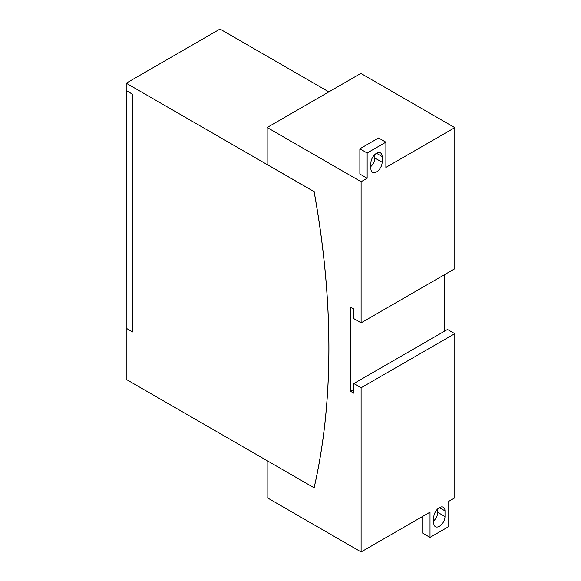 <?xml version="1.0" encoding="UTF-8"?>
<svg xmlns="http://www.w3.org/2000/svg" width="581" height="581" viewBox="0 0 581 581"><rect width="100%" height="100%" fill="white"/><g stroke="black" fill="none" stroke-linecap="round" stroke-linejoin="round"><path stroke-width="0.87" d="M132.512 331.831L126.208 328.25L126.266 90.578M132.453 331.86L132.453 94.209L126.208 90.607M132.453 94.209L132.512 331.947L126.266 328.28M454.792 333.668L361.106 387.759L353.814 383.547L447.501 329.463L454.792 333.668L454.792 497.859L448.75 501.345L448.75 526.589L430.013 537.403L422.728 533.198L422.728 516.371M433.76 517.38A7.952 4.59 -60 0 1 437.232 509.377A7.952 4.59 -60 0 1 443.361 507.249A7.952 4.59 -60 0 1 445.002 510.888L445.002 516.567A7.952 4.59 -60 0 1 441.538 524.57A7.952 4.59 -60 0 1 435.409 526.698A7.952 4.59 -60 0 1 433.76 523.06L433.76 517.38M433.76 520.845A7.952 4.59 120 0 0 437.718 512.362L437.718 508.898M361.106 387.759L361.106 551.95L430.013 512.166L430.013 537.403M359.857 148.794L367.141 153.006L385.878 142.185L378.594 137.98L359.857 148.794L359.857 174.039L367.141 178.244L367.141 153.006M370.889 163.029A7.952 4.59 -60 0 1 374.36 155.025A7.952 4.59 -60 0 1 380.482 152.897A7.952 4.59 -60 0 1 382.131 156.536L382.131 162.215A7.952 4.59 -60 0 1 378.659 170.218A7.952 4.59 -60 0 1 372.537 172.346A7.952 4.59 -60 0 1 370.889 168.708L370.889 163.029M370.889 166.493A7.952 4.59 120 0 0 374.847 158.01L374.847 154.546M385.878 142.185L385.878 167.43L454.792 127.646L360.852 73.409L267.166 127.5L267.166 164.517L314.132 191.636A797.074 460.196 60 0 1 314.132 487.815L126.208 379.371L126.208 328.316M328.846 91.892L220.003 29.05L126.208 83.199L126.208 90.542L132.512 94.18M353.814 383.547L353.814 393.163L350.692 391.362L350.692 307.218L353.814 309.027L353.814 318.642L361.106 322.847L454.792 268.756L454.792 127.646M444.378 274.769L444.378 331.264M350.692 391.362L353.814 389.56M361.106 551.95L267.166 497.714L267.166 460.755M267.166 127.5L361.106 181.73L367.141 178.244M361.106 181.73L361.106 322.847M314.132 191.636L314.081 191.665A797.074 460.196 60 0 1 314.081 487.844M126.208 83.199L314.081 191.665M445.002 510.888L439.381 507.641M445.002 516.567L437.718 512.362M382.131 156.536L376.51 153.29M382.131 162.215L374.847 158.01"/></g></svg>
